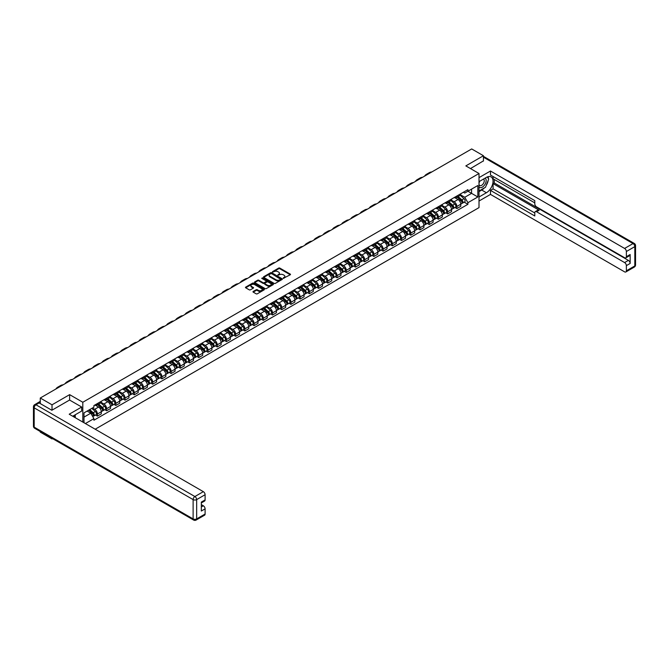 <?xml version="1.0" encoding="UTF-8"?>
<svg xmlns="http://www.w3.org/2000/svg" width="669" height="669" viewBox="0 0 669 669"><rect width="100%" height="100%" fill="white"/><g stroke="black" fill="none" stroke-linecap="round" stroke-linejoin="round"><path stroke-width="1" d="M283.288 278.337L290.262 274.775A0.82 0.477 0 0 0 290.262 274.106L279.826 268.085A0.82 0.477 0 0 0 278.664 268.085L272.509 271.639L272.509 272.107L274.114 271.647A2.626 1.514 0 0 1 277.827 271.647L278.697 272.149A2.626 1.514 0 0 1 279.466 273.22A2.626 1.514 0 0 1 278.697 274.29L277.903 275.218L279.508 274.758A2.626 1.514 0 0 1 283.221 274.758L284.091 275.26A2.626 1.514 0 0 1 284.86 276.33A2.626 1.514 0 0 1 284.091 277.409L283.288 277.869M253.208 291.45A0.82 0.477 0 0 0 253.208 292.119L256.135 293.816A0.82 0.477 0 0 0 257.297 293.816L264.138 289.861A0.82 0.477 0 0 0 264.138 289.192L253.702 283.163A0.82 0.477 0 0 0 252.539 283.163L245.699 287.118A0.82 0.477 0 0 0 245.699 287.787L249.236 289.828A0.82 0.477 0 0 0 250.398 289.828L253.325 288.138A0.82 0.477 0 0 0 253.325 287.469L251.569 286.457A2.191 1.263 0 0 1 250.925 285.563A2.191 1.263 0 0 1 252.28 284.392A2.191 1.263 0 0 1 254.672 284.659L261.546 288.632A2.191 1.263 0 0 1 262.189 289.526A2.191 1.263 0 0 1 260.835 290.697A2.191 1.263 0 0 1 258.443 290.421L257.297 289.761A0.82 0.477 0 0 0 256.135 289.761L253.208 291.45L253.208 292.119M82.805 402.253L69.635 394.643L52.023 404.812L40.274 398.022L471.687 148.944L483.444 155.735L465.841 165.895L479.012 173.505L82.805 402.253L82.805 422.072M274.173 283.397A0.82 0.477 0 0 0 275.335 283.397L282.176 279.45A0.82 0.477 0 0 0 282.176 278.781L271.739 272.751A0.82 0.477 0 0 0 270.577 272.751L263.737 276.707A0.82 0.477 0 0 0 263.737 277.376L274.173 283.397M261.964 278.463L273.144 284.659L266.312 288.607A0.82 0.477 0 0 1 265.158 288.607L254.713 282.577L257.649 280.905L257.649 280.219L254.713 281.908A0.82 0.477 0 0 0 254.713 282.577L254.713 281.908M257.649 280.905A0.82 0.477 0 0 1 258.803 280.905L258.803 280.219A0.82 0.477 0 0 0 257.649 280.219M258.803 280.219L263.034 282.661A0.82 0.477 0 0 0 264.196 282.661L266.137 281.54A0.82 0.477 0 0 0 266.137 280.871L261.73 278.329L262.549 277.861L273.161 283.982A0.82 0.477 0 0 1 273.161 284.651L273.161 283.982M52.023 438.304L52.023 438.923L40.274 432.132L40.274 431.513M95.19 429.214L479.012 207.616L479.012 173.505M52.023 438.923L52.567 438.613M52.023 404.812L52.023 410.164M40.274 398.022L40.274 403.583M483.444 161.087L483.444 155.735M456.86 196.017A3.847 2.216 60 0 1 456.066 197.74L459.963 195.49A3.847 2.216 -120 0 0 460.757 193.767M451.324 200.156L454.142 201.779A3.847 2.216 60 0 1 456.86 206.487L460.757 204.237A3.847 2.216 -120 0 0 458.039 199.529L455.246 197.915M460.757 204.237L460.757 206.32L456.86 208.569L454.987 207.49M456.066 197.74A3.847 2.216 60 0 1 454.167 197.564M456.86 206.487L456.86 208.569M447.645 201.336A3.847 2.216 60 0 1 446.85 203.067L450.747 200.809A3.847 2.216 -120 0 0 451.542 199.086M445.771 212.809L447.645 213.888L451.542 211.638L451.542 209.556A3.847 2.216 -120 0 0 448.824 204.848L446.031 203.242M446.85 203.067A3.847 2.216 60 0 1 444.952 202.891M442.109 205.475L444.927 207.106A3.847 2.216 60 0 1 447.645 211.805L447.645 213.888M438.429 206.662A3.847 2.216 60 0 1 437.626 208.385L441.532 206.136A3.847 2.216 -120 0 0 442.326 204.405M436.556 218.136L438.429 219.215L442.326 216.957L442.326 214.883A3.847 2.216 -120 0 0 439.608 210.175L436.815 208.561M437.626 208.385A3.847 2.216 60 0 1 435.736 208.21M432.893 210.794L435.711 212.424A3.847 2.216 60 0 1 438.429 217.132L438.429 219.215M429.205 211.981A3.847 2.216 60 0 1 428.411 213.704L432.316 211.454A3.847 2.216 -120 0 0 433.111 209.732M427.34 223.454L429.205 224.533L433.111 222.284L433.111 220.201A3.847 2.216 -120 0 0 430.393 215.493L427.6 213.879M428.411 213.704A3.847 2.216 60 0 1 426.521 213.528M423.678 216.12L426.488 217.743A3.847 2.216 60 0 1 429.205 222.451L429.205 224.533M419.99 217.3A3.847 2.216 60 0 1 419.195 219.031L423.092 216.773A3.847 2.216 -120 0 0 423.895 215.05M418.125 228.773L419.99 229.852L423.895 227.602L423.895 225.52A3.847 2.216 -120 0 0 421.177 220.812L418.384 219.206M419.195 219.031A3.847 2.216 60 0 1 417.305 218.855M414.462 221.439L417.272 223.07A3.847 2.216 60 0 1 419.99 227.769L419.99 229.852M410.774 222.626A3.847 2.216 60 0 1 409.98 224.349L413.877 222.1A3.847 2.216 -120 0 0 414.671 220.369M408.91 234.1L410.774 235.179L414.671 232.921L414.671 230.847A3.847 2.216 -120 0 0 411.953 226.139L409.169 224.525M409.98 224.349A3.847 2.216 60 0 1 408.09 224.174M405.238 226.758L408.057 228.388A3.847 2.216 60 0 1 410.774 233.096L410.774 235.179M401.559 227.945A3.847 2.216 60 0 1 400.764 229.668L404.661 227.418A3.847 2.216 -120 0 0 405.456 225.696M399.686 239.418L401.559 240.497L405.456 238.248L405.456 236.165A3.847 2.216 -120 0 0 402.738 231.457L399.945 229.843M400.764 229.668A3.847 2.216 60 0 1 398.875 229.492M396.023 232.084L398.841 233.707A3.847 2.216 60 0 1 401.559 238.415L401.559 240.497M392.343 233.264A3.847 2.216 60 0 1 391.549 234.986L395.446 232.737A3.847 2.216 -120 0 0 396.24 231.014M390.47 244.737L392.343 245.816L396.24 243.566L396.24 241.484A3.847 2.216 -120 0 0 393.523 236.776L390.729 235.17M391.549 234.986A3.847 2.216 60 0 1 389.651 234.819M386.807 237.403L389.626 239.034A3.847 2.216 60 0 1 392.343 243.733L392.343 245.816M383.128 238.582A3.847 2.216 60 0 1 382.325 240.313L386.23 238.064A3.847 2.216 -120 0 0 387.025 236.333M381.255 250.064L383.128 251.143L387.025 248.885L387.025 246.811A3.847 2.216 -120 0 0 384.307 242.103L381.514 240.489M382.325 240.313A3.847 2.216 60 0 1 380.435 240.138M377.592 242.722L380.41 244.352A3.847 2.216 60 0 1 383.128 249.06L383.128 251.143M373.904 243.909A3.847 2.216 60 0 1 373.11 245.632L377.015 243.382A3.847 2.216 -120 0 0 377.809 241.66M372.039 255.382L373.904 256.461L377.809 254.212L377.809 252.129A3.847 2.216 -120 0 0 375.092 247.421L372.298 245.807M373.11 245.632A3.847 2.216 60 0 1 371.22 245.456M368.376 248.048L371.186 249.671A3.847 2.216 60 0 1 373.904 254.379L373.904 256.461M364.689 249.228A3.847 2.216 60 0 1 363.894 250.95L367.791 248.701A3.847 2.216 -120 0 0 368.594 246.978M362.824 260.701L364.689 261.78L368.594 259.53L368.594 257.448A3.847 2.216 -120 0 0 365.876 252.74L363.083 251.134M363.894 250.95A3.847 2.216 60 0 1 362.004 250.783M359.161 253.367L361.971 254.998A3.847 2.216 60 0 1 364.689 259.697L364.689 261.78M355.473 254.546A3.847 2.216 60 0 1 354.679 256.277L358.576 254.028A3.847 2.216 -120 0 0 359.37 252.297M353.608 266.028L355.473 267.107L359.37 264.849L359.37 262.775A3.847 2.216 -120 0 0 356.652 258.067L353.868 256.453M354.679 256.277A3.847 2.216 60 0 1 352.789 256.102M349.937 258.686L352.755 260.316A3.847 2.216 60 0 1 355.473 265.024L355.473 267.107M346.258 259.873A3.847 2.216 60 0 1 345.463 261.596L349.36 259.346A3.847 2.216 -120 0 0 350.155 257.624M344.384 271.346L346.258 272.425L350.155 270.176L350.155 268.093A3.847 2.216 -120 0 0 347.437 263.385L344.652 261.771M345.463 261.596A3.847 2.216 60 0 1 343.573 261.42M340.722 264.012L343.54 265.635A3.847 2.216 60 0 1 346.258 270.343L346.258 272.425M337.042 265.192A3.847 2.216 60 0 1 336.248 266.914L340.145 264.665A3.847 2.216 -120 0 0 340.939 262.942M335.169 276.665L337.042 277.744L340.939 275.494L340.939 273.412A3.847 2.216 -120 0 0 338.221 268.704L335.428 267.098M336.248 266.914A3.847 2.216 60 0 1 334.349 266.747M331.506 269.331L334.324 270.962A3.847 2.216 60 0 1 337.042 275.661L337.042 277.744M327.827 270.51A3.847 2.216 60 0 1 327.024 272.241L330.929 269.992A3.847 2.216 -120 0 0 331.724 268.261M325.954 281.983L327.827 283.071L331.724 280.813L331.724 278.739A3.847 2.216 -120 0 0 329.006 274.031L326.213 272.417M327.024 272.241A3.847 2.216 60 0 1 325.134 272.066M322.291 274.65L325.109 276.28A3.847 2.216 60 0 1 327.827 280.988L327.827 283.071M318.603 275.837A3.847 2.216 60 0 1 317.808 277.56L321.714 275.31A3.847 2.216 -120 0 0 322.508 273.588M316.738 287.31L318.603 288.389L322.508 286.14L322.508 284.057A3.847 2.216 -120 0 0 319.79 279.349L316.997 277.735M317.808 277.56A3.847 2.216 60 0 1 315.919 277.384M313.075 279.977L315.885 281.599A3.847 2.216 60 0 1 318.603 286.307L318.603 288.389M309.387 281.156A3.847 2.216 60 0 1 308.593 282.878L312.49 280.629A3.847 2.216 -120 0 0 313.293 278.906M307.523 292.629L309.387 293.708L313.293 291.458L313.293 289.376A3.847 2.216 -120 0 0 310.575 284.668L307.782 283.062M308.593 282.878A3.847 2.216 60 0 1 306.703 282.711M303.86 285.295L306.67 286.917A3.847 2.216 60 0 1 309.387 291.625L309.387 293.708M300.172 286.474A3.847 2.216 60 0 1 299.377 288.205L303.274 285.956A3.847 2.216 -120 0 0 304.069 284.225M298.307 297.948L300.172 299.035L304.069 296.777L304.069 294.703A3.847 2.216 -120 0 0 301.351 289.995L298.566 288.381M299.377 288.205A3.847 2.216 60 0 1 297.488 288.03M294.636 290.614L297.454 292.244A3.847 2.216 60 0 1 300.172 296.952L300.172 299.035M290.956 291.801A3.847 2.216 60 0 1 290.162 293.524L294.059 291.274A3.847 2.216 -120 0 0 294.853 289.552M289.083 303.274L290.956 304.353L294.853 302.104L294.853 300.021A3.847 2.216 -120 0 0 292.136 295.313L289.351 293.699M290.162 293.524A3.847 2.216 60 0 1 288.272 293.348M285.42 295.941L288.239 297.563A3.847 2.216 60 0 1 290.956 302.271L290.956 304.353M281.741 297.12A3.847 2.216 60 0 1 280.947 298.842L284.843 296.593A3.847 2.216 -120 0 0 285.638 294.87M279.868 308.593L281.741 309.672L285.638 307.422L285.638 305.34A3.847 2.216 -120 0 0 282.92 300.632L280.127 299.026M280.947 298.842A3.847 2.216 60 0 1 279.048 298.675M276.205 301.259L279.023 302.881A3.847 2.216 60 0 1 281.741 307.589L281.741 309.672M272.526 302.438A3.847 2.216 60 0 1 271.723 304.169L275.628 301.92A3.847 2.216 -120 0 0 276.422 300.189M270.652 313.912L272.526 314.999L276.422 312.741L276.422 310.667A3.847 2.216 -120 0 0 273.705 305.959L270.912 304.345M271.723 304.169A3.847 2.216 60 0 1 269.833 303.994M266.99 306.578L269.808 308.208A3.847 2.216 60 0 1 272.526 312.916L272.526 314.999M263.302 307.765A3.847 2.216 60 0 1 262.507 309.488L266.413 307.238A3.847 2.216 -120 0 0 267.207 305.516M261.437 319.238L263.302 320.317L267.207 318.068L267.207 315.985A3.847 2.216 -120 0 0 264.489 311.277L261.696 309.663M262.507 309.488A3.847 2.216 60 0 1 260.617 309.312M257.774 311.905L260.584 313.527A3.847 2.216 60 0 1 263.302 318.235L263.302 320.317M254.086 313.084A3.847 2.216 60 0 1 253.292 314.806L257.189 312.557A3.847 2.216 -120 0 0 257.991 310.834M252.221 324.557L254.086 325.636L257.991 323.386L257.991 321.304A3.847 2.216 -120 0 0 255.274 316.596L252.481 314.99M253.292 314.806A3.847 2.216 60 0 1 251.402 314.639M248.559 317.223L251.368 318.845A3.847 2.216 60 0 1 254.086 323.553L254.086 325.636M244.871 318.402A3.847 2.216 60 0 1 244.076 320.133L247.973 317.884A3.847 2.216 -120 0 0 248.768 316.153M243.006 329.876L244.871 330.963L248.768 328.705L248.768 326.623A3.847 2.216 -120 0 0 246.05 321.923L243.265 320.309M244.076 320.133A3.847 2.216 60 0 1 242.186 319.958M239.335 322.542L242.153 324.172A3.847 2.216 60 0 1 244.871 328.88L244.871 330.963M235.655 323.729A3.847 2.216 60 0 1 234.861 325.452L238.758 323.202A3.847 2.216 -120 0 0 239.552 321.48M233.782 335.202L235.655 336.281L239.552 334.032L239.552 331.949A3.847 2.216 -120 0 0 236.834 327.241L234.05 325.627M234.861 325.452A3.847 2.216 60 0 1 232.971 325.276M230.119 327.869L232.937 329.491A3.847 2.216 60 0 1 235.655 334.199L235.655 336.281M226.44 329.048A3.847 2.216 60 0 1 225.645 330.77L229.542 328.521A3.847 2.216 -120 0 0 230.337 326.798M224.567 340.521L226.44 341.6L230.337 339.35L230.337 337.268A3.847 2.216 -120 0 0 227.619 332.56L224.826 330.954M225.645 330.77A3.847 2.216 60 0 1 223.747 330.603M220.904 333.187L223.722 334.809A3.847 2.216 60 0 1 226.44 339.518L226.44 341.6M217.224 334.366A3.847 2.216 60 0 1 216.422 336.097L220.327 333.848A3.847 2.216 -120 0 0 221.121 332.117M215.351 345.84L217.224 346.927L221.121 344.669L221.121 342.587A3.847 2.216 -120 0 0 218.403 337.887L215.61 336.273M216.422 336.097A3.847 2.216 60 0 1 214.532 335.922M211.688 338.506L214.506 340.136A3.847 2.216 60 0 1 217.224 344.844L217.224 346.927M208 339.693A3.847 2.216 60 0 1 207.206 341.416L211.111 339.166A3.847 2.216 -120 0 0 211.906 337.444M206.136 351.166L208 352.245L211.906 349.996L211.906 347.913A3.847 2.216 -120 0 0 209.188 343.205L206.395 341.591M207.206 341.416A3.847 2.216 60 0 1 205.316 341.24M202.473 343.833L205.283 345.455A3.847 2.216 60 0 1 208 350.163L208 352.245M198.785 345.012A3.847 2.216 60 0 1 197.991 346.734L201.887 344.485A3.847 2.216 -120 0 0 202.69 342.762M196.92 356.485L198.785 357.564L202.69 355.314L202.69 353.232A3.847 2.216 -120 0 0 199.972 348.524L197.179 346.918M197.991 346.734A3.847 2.216 60 0 1 196.101 346.567M193.257 349.151L196.067 350.773A3.847 2.216 60 0 1 198.785 355.482L198.785 357.564M189.57 350.33A3.847 2.216 60 0 1 188.775 352.061L192.672 349.812A3.847 2.216 -120 0 0 193.466 348.081M187.705 361.804L189.57 362.891L193.466 360.633L193.466 358.551A3.847 2.216 -120 0 0 190.749 353.851L187.964 352.237M188.775 352.061A3.847 2.216 60 0 1 186.885 351.886M184.034 354.47L186.852 356.1A3.847 2.216 60 0 1 189.57 360.808L189.57 362.891M180.354 355.657A3.847 2.216 60 0 1 179.56 357.38L183.457 355.13A3.847 2.216 -120 0 0 184.251 353.408M178.481 367.13L180.354 368.209L184.251 365.96L184.251 363.877A3.847 2.216 -120 0 0 181.533 359.169L178.748 357.555M179.56 357.38A3.847 2.216 60 0 1 177.67 357.204M174.818 359.797L177.636 361.419A3.847 2.216 60 0 1 180.354 366.127L180.354 368.209M171.139 360.976A3.847 2.216 60 0 1 170.344 362.698L174.241 360.449A3.847 2.216 -120 0 0 175.035 358.726M169.265 372.449L171.139 373.528L175.035 371.278L175.035 369.196A3.847 2.216 -120 0 0 172.318 364.488L169.525 362.882M170.344 362.698A3.847 2.216 60 0 1 168.446 362.531M165.603 365.115L168.421 366.737A3.847 2.216 60 0 1 171.139 371.446L171.139 373.528M161.923 366.294A3.847 2.216 60 0 1 161.12 368.025L165.026 365.767A3.847 2.216 -120 0 0 165.82 364.045M160.05 377.768L161.923 378.846L165.82 376.597L165.82 374.515A3.847 2.216 -120 0 0 163.102 369.815L160.309 368.201M161.12 368.025A3.847 2.216 60 0 1 159.23 367.85M156.387 370.434L159.205 372.064A3.847 2.216 60 0 1 161.923 376.772L161.923 378.846M152.699 371.621A3.847 2.216 60 0 1 151.905 373.344L155.81 371.094A3.847 2.216 -120 0 0 156.605 369.372M150.834 383.094L152.708 384.173L156.605 381.924L156.605 379.841A3.847 2.216 -120 0 0 153.887 375.133L151.094 373.519M151.905 373.344A3.847 2.216 60 0 1 150.015 373.168M147.172 375.761L149.99 377.383A3.847 2.216 60 0 1 152.708 382.091L152.708 384.173M143.484 376.94A3.847 2.216 60 0 1 142.689 378.662L146.586 376.413A3.847 2.216 -120 0 0 147.389 374.69M141.619 388.413L143.484 389.492L147.389 387.242L147.389 385.16A3.847 2.216 -120 0 0 144.671 380.452L141.878 378.846M142.689 378.662A3.847 2.216 60 0 1 140.799 378.495M137.956 381.079L140.766 382.701A3.847 2.216 60 0 1 143.484 387.41L143.484 389.492M134.268 382.258A3.847 2.216 60 0 1 133.474 383.989L137.371 381.731A3.847 2.216 -120 0 0 138.165 380.009M132.403 393.732L134.268 394.81L138.165 392.561L138.165 390.479A3.847 2.216 -120 0 0 135.447 385.779L132.663 384.165M133.474 383.989A3.847 2.216 60 0 1 131.584 383.814M128.732 386.398L131.55 388.028A3.847 2.216 60 0 1 134.268 392.736L134.268 394.81M125.053 387.585A3.847 2.216 60 0 1 124.258 389.308L128.155 387.058A3.847 2.216 -120 0 0 128.95 385.327M123.18 399.059L125.053 400.137L128.95 397.888L128.95 395.805A3.847 2.216 -120 0 0 126.232 391.097L123.447 389.483M124.258 389.308A3.847 2.216 60 0 1 122.368 389.132M119.517 391.725L122.335 393.347A3.847 2.216 60 0 1 125.053 398.055L125.053 400.137M115.837 392.904A3.847 2.216 60 0 1 115.043 394.626L118.94 392.377A3.847 2.216 -120 0 0 119.734 390.654M113.964 404.377L115.837 405.456L119.734 403.206L119.734 401.124A3.847 2.216 -120 0 0 117.016 396.416L114.223 394.802M115.043 394.626A3.847 2.216 60 0 1 113.145 394.459M110.301 397.043L113.12 398.665A3.847 2.216 60 0 1 115.837 403.374L115.837 405.456M106.622 398.222A3.847 2.216 60 0 1 105.819 399.953L109.724 397.695A3.847 2.216 -120 0 0 110.519 395.973M104.749 409.696L106.622 410.774L110.519 408.525L110.519 406.443A3.847 2.216 -120 0 0 107.801 401.743L105.008 400.129M105.819 399.953A3.847 2.216 60 0 1 103.929 399.778M101.086 402.362L103.904 403.992A3.847 2.216 60 0 1 106.622 408.7L106.622 410.774M97.398 403.549A3.847 2.216 60 0 1 96.604 405.272L100.509 403.022A3.847 2.216 -120 0 0 101.303 401.291M95.533 415.023L97.406 416.101L101.303 413.852L101.303 411.769A3.847 2.216 -120 0 0 98.586 407.061L95.792 405.447M96.604 405.272A3.847 2.216 60 0 1 94.714 405.096M92.439 408.015L94.689 409.311A3.847 2.216 60 0 1 97.406 414.019L97.406 416.101M463.391 192.246L464.779 193.048L477.833 185.514L471.57 189.126L471.57 193.358L464.779 197.28L460.54 194.83M83.993 422.749L83.993 412.89L93.919 407.162L93.919 405.556L467.907 189.636L467.907 191.242L477.833 196.97L467.907 202.699L464.779 197.28M477.833 185.514L477.833 196.97M83.993 417.122L90.783 413.199L93.919 418.627L93.919 420.224L467.907 204.304L467.907 202.699M93.919 418.627L85.381 423.552M69.635 394.643L69.635 400.07M90.783 413.199L87.121 411.084M464.211 202.172L467.907 204.304M283.522 278.413L284.091 278.087A2.626 1.514 0 0 0 284.86 277.016L284.86 276.33M279.466 273.22L279.466 273.905A2.626 1.514 0 0 1 278.697 274.976L278.128 275.302M290.262 274.106L290.262 274.775L279.826 268.762A0.82 0.477 0 0 0 278.664 268.762L272.735 272.191M282.167 279.458L271.739 273.437A0.82 0.477 0 0 0 270.577 273.437L263.745 277.376L263.737 276.707M280.729 279.349L271.564 273.588L269.908 274.073A2.626 1.514 0 0 0 269.139 275.143A2.626 1.514 0 0 0 269.908 276.213L276.172 279.834A2.626 1.514 0 0 0 279.885 279.834L280.729 279.349L280.729 280.027L280.729 279.558M269.139 275.143L269.139 275.829A2.626 1.514 0 0 0 269.908 276.899L269.908 276.213M280.729 280.027L279.885 280.512A2.626 1.514 0 0 1 276.172 280.512L269.908 276.899M258.803 280.905L263.034 283.347A0.82 0.477 0 0 0 264.196 283.347L266.137 282.226A0.82 0.477 0 0 0 266.379 281.892L266.379 281.206M267.433 285.203A2.191 1.263 0 0 0 269.824 285.471A2.191 1.263 0 0 0 271.179 284.3A2.191 1.263 0 0 0 270.535 283.405L268.11 282.009A0.82 0.477 0 0 0 266.956 282.009L265.008 283.129A0.82 0.477 0 0 0 265.008 283.798L267.433 285.203L267.433 285.88A2.191 1.263 0 0 0 269.824 286.156A2.191 1.263 0 0 0 271.179 284.986L271.179 284.3M264.773 283.464L264.773 284.149A0.82 0.477 0 0 0 265.008 284.484L265.008 283.798M267.433 285.88L265.008 284.484M262.189 289.526L262.189 290.212A2.191 1.263 0 0 1 260.835 291.383A2.191 1.263 0 0 1 258.443 291.107L257.297 290.446A0.82 0.477 0 0 0 256.135 290.446L253.217 292.127M250.925 285.563L250.925 286.24A2.191 1.263 0 0 0 251.569 287.135L251.569 286.457M253.317 288.147L251.569 287.135M264.13 289.869L253.702 283.848A0.82 0.477 0 0 0 252.539 283.848L245.707 287.795L245.699 287.118M457.128 197.129L460.882 200.483A2.091 1.204 60 0 1 461.535 203.71L460.757 204.162M457.228 197.213L458.993 198.233M457.504 196.912L461.685 200.641A1.004 0.577 60 0 1 462.003 202.189A1.004 0.577 60 0 1 461.911 202.222M458.131 196.544L461.886 199.897A2.091 1.204 60 0 1 462.538 203.125A2.091 1.204 60 0 1 461.911 203.2M460.222 195.289L464.01 198.668A2.091 1.204 60 0 1 464.671 201.904L462.538 203.125M431.798 171.975A16.123 9.307 -120 0 0 429.214 172.719L426.496 174.291A16.123 9.307 -120 0 0 424.556 176.156M429.08 173.547A16.123 9.307 -120 0 0 426.496 174.291M447.912 202.448L451.667 205.801A2.091 1.204 60 0 1 452.319 209.029L451.542 209.481M448.013 202.54L449.777 203.56M448.289 202.23L452.47 205.96A1.004 0.577 60 0 1 452.779 207.507A1.004 0.577 60 0 1 452.687 207.549M448.916 201.871L452.67 205.224A2.091 1.204 60 0 1 453.323 208.452A2.091 1.204 60 0 1 452.696 208.519M451.006 200.608L454.795 203.995A2.091 1.204 60 0 1 455.455 207.223L453.323 208.452M438.688 207.766L442.452 211.12A2.091 1.204 60 0 1 443.104 214.348L442.326 214.799M438.789 207.858L440.562 208.879M439.073 207.549L443.254 211.279A1.004 0.577 60 0 1 443.564 212.834A1.004 0.577 60 0 1 443.472 212.867M439.7 207.189L443.455 210.543A2.091 1.204 60 0 1 444.107 213.771A2.091 1.204 60 0 1 443.48 213.837M441.791 205.935L445.579 209.313A2.091 1.204 60 0 1 446.231 212.541L444.107 213.771M479.012 181.659L486.405 177.394A9.399 5.427 120 0 1 491.105 176.925A9.399 5.427 120 0 1 492.543 184.46A9.399 5.427 120 0 1 486.405 192.739L479.012 197.004M479.012 201.035L490.477 194.411L490.477 190.389L534.79 215.97L534.79 212.767A2.509 1.447 -120 0 1 535.309 211.613A2.509 1.447 -120 0 1 536.563 211.739L624.595 262.566L628.375 260.383A2.509 1.447 60 0 1 630.148 263.452L630.148 254.513A2.509 1.447 60 0 1 629.629 255.667L625.85 257.849A2.509 1.447 -120 0 0 626.368 256.695L626.368 251.511A2.509 1.447 -120 0 0 624.595 248.442L633.041 243.566L483.444 157.198M494.257 179.476L494.257 182.955L493.078 183.632L493.078 188.884L490.477 190.389M493.078 176.541L493.078 178.79L534.79 202.874M625.85 257.849A2.509 1.447 -120 0 1 624.595 257.724L536.563 206.897A2.509 1.447 -120 0 1 534.79 203.828L534.79 200.625L490.477 175.035L490.477 171.013L624.595 248.442M479.012 177.628L490.477 171.013M490.477 194.411L624.595 271.848A2.509 1.447 -120 0 0 625.85 271.965A2.509 1.447 -120 0 0 626.368 270.82L626.368 265.635A2.509 1.447 -120 0 0 624.595 262.566M483.444 160.878L470.474 168.571M493.078 183.632L539.164 210.242L536.563 211.739M494.257 182.955L628.375 260.383M493.078 188.884L534.79 212.968M535.309 211.613L537.909 210.116A2.509 1.447 60 0 1 539.164 210.242M479.012 191.618L481.73 190.046A9.399 5.427 120 0 0 484.339 187.93M486.204 185.472A9.399 5.427 120 0 0 488.228 180.254M488.378 178.573A9.399 5.427 120 0 0 488.144 176.649M39.145 402.93L35.959 404.778A2.509 1.447 -120 0 0 34.704 404.653L37.89 402.805A2.509 1.447 60 0 1 39.145 402.93L51.848 410.264L69.576 400.037L81.685 407.028L81.685 411.05L73.297 415.892A9.399 5.427 120 0 0 72.729 416.252M81.685 407.028L69.216 414.22L203.334 491.656A2.509 1.447 60 0 1 205.107 494.726L205.107 499.91A2.509 1.447 60 0 1 204.589 501.056L201.327 502.937M75.246 417.03L75.246 414.772M201.327 506.935L203.334 505.781A2.509 1.447 60 0 1 205.107 508.85L205.107 514.035A2.509 1.447 60 0 1 204.589 515.18L196.142 520.056A2.509 1.447 -120 0 0 196.661 518.91L205.107 514.035M205.107 499.91L201.327 502.093L201.327 511.032L205.107 508.85M203.334 505.781L201.327 504.618M479.012 186.877A5.427 3.136 120 0 0 483.336 186.408A5.427 3.136 120 0 0 486.162 180.496A5.427 3.136 120 0 0 485.176 178.096M479.472 181.391A5.427 3.136 120 0 0 479.012 182.369M479.012 184.184A3.721 2.149 120 0 0 479.765 185.53A3.721 2.149 120 0 0 482.633 184.535A3.721 2.149 120 0 0 484.256 180.789A3.721 2.149 120 0 0 483.486 179.091A3.721 2.149 120 0 0 483.47 179.083M479.782 181.215A3.721 2.149 120 0 0 479.012 183.44M487.249 176.967L488.704 179.033L485.51 187.253L479.138 190.933M74.117 415.424L75.48 417.841M422.574 177.293A16.123 9.307 -120 0 0 419.99 178.046L417.272 179.61A16.123 9.307 -120 0 0 415.34 181.475M419.856 178.866A16.123 9.307 -120 0 0 417.272 179.61M413.358 182.62A16.123 9.307 -120 0 0 410.774 183.365L408.057 184.937A16.123 9.307 -120 0 0 406.125 186.793M410.641 184.184A16.123 9.307 -120 0 0 408.057 184.937M429.473 213.093L433.228 216.447A2.091 1.204 60 0 1 433.888 219.675L433.111 220.126M429.573 213.177L431.346 214.197M429.858 212.876L434.03 216.605A1.004 0.577 60 0 1 434.348 218.153A1.004 0.577 60 0 1 434.256 218.186M430.476 212.508L434.24 215.861A2.091 1.204 60 0 1 434.892 219.089A2.091 1.204 60 0 1 434.265 219.164M432.575 211.253L436.364 214.632A2.091 1.204 60 0 1 437.016 217.868L434.892 219.089M420.257 218.412L424.012 221.765A2.091 1.204 60 0 1 424.673 224.993L423.887 225.445M420.358 218.504L422.122 219.524M420.634 218.194L424.815 221.924A1.004 0.577 60 0 1 425.133 223.471A1.004 0.577 60 0 1 425.041 223.513M421.261 217.835L425.016 221.188A2.091 1.204 60 0 1 425.676 224.416A2.091 1.204 60 0 1 425.041 224.483M423.36 216.572L427.148 219.959A2.091 1.204 60 0 1 427.8 223.187L425.676 224.416M411.042 223.73L414.797 227.084A2.091 1.204 60 0 1 415.457 230.312L414.671 230.763M411.142 223.822L412.907 224.843M411.418 223.513L415.6 227.243A1.004 0.577 60 0 1 415.917 228.798A1.004 0.577 60 0 1 415.825 228.831M412.045 223.153L415.8 226.507A2.091 1.204 60 0 1 416.461 229.735A2.091 1.204 60 0 1 415.825 229.802M414.144 221.899L417.933 225.277A2.091 1.204 60 0 1 418.585 228.505L416.461 229.735M404.143 187.939A16.123 9.307 -120 0 0 401.559 188.683L398.841 190.255A16.123 9.307 -120 0 0 396.909 192.12M401.425 189.511A16.123 9.307 -120 0 0 398.841 190.255M394.927 193.257A16.123 9.307 -120 0 0 392.343 194.01L389.626 195.574A16.123 9.307 -120 0 0 387.686 197.439M392.21 194.83A16.123 9.307 -120 0 0 389.626 195.574M385.712 198.584A16.123 9.307 -120 0 0 383.128 199.329L380.41 200.901A16.123 9.307 -120 0 0 378.47 202.757M382.994 200.148A16.123 9.307 -120 0 0 380.41 200.901M401.826 229.057L405.581 232.411A2.091 1.204 60 0 1 406.234 235.639L405.456 236.09M401.927 229.141L403.691 230.161M402.203 228.84L406.384 232.569A1.004 0.577 60 0 1 406.702 234.117A1.004 0.577 60 0 1 406.61 234.15M402.83 228.472L406.585 231.825A2.091 1.204 60 0 1 407.237 235.053A2.091 1.204 60 0 1 406.61 235.12M404.921 227.217L408.709 230.596A2.091 1.204 60 0 1 409.369 233.832L407.237 235.053M376.496 203.903A16.123 9.307 -120 0 0 373.912 204.647L371.195 206.219A16.123 9.307 -120 0 0 369.255 208.084M373.779 205.475A16.123 9.307 -120 0 0 371.195 206.219M392.611 234.376L396.366 237.729A2.091 1.204 60 0 1 397.018 240.957L396.24 241.409M392.711 234.468L394.476 235.488M392.987 234.158L397.169 237.888A1.004 0.577 60 0 1 397.478 239.435A1.004 0.577 60 0 1 397.386 239.477M393.615 233.799L397.369 237.152A2.091 1.204 60 0 1 398.022 240.38A2.091 1.204 60 0 1 397.394 240.447M395.705 232.536L399.493 235.923A2.091 1.204 60 0 1 400.154 239.151L398.022 240.38M367.273 209.221A16.123 9.307 -120 0 0 364.697 209.974L361.979 211.538A16.123 9.307 -120 0 0 360.039 213.403M364.555 210.794A16.123 9.307 -120 0 0 361.979 211.538M383.387 239.694L387.15 243.048A2.091 1.204 60 0 1 387.803 246.276L387.025 246.727M383.488 239.786L385.26 240.807M383.772 239.477L387.953 243.207A1.004 0.577 60 0 1 388.263 244.762A1.004 0.577 60 0 1 388.171 244.795M384.399 239.117L388.154 242.471A2.091 1.204 60 0 1 388.806 245.699A2.091 1.204 60 0 1 388.179 245.766M386.49 237.863L390.278 241.241A2.091 1.204 60 0 1 390.93 244.469L388.806 245.699M358.057 214.548A16.123 9.307 -120 0 0 355.473 215.293L352.755 216.856A16.123 9.307 -120 0 0 350.824 218.721M355.339 216.112A16.123 9.307 -120 0 0 352.755 216.856M374.172 245.021L377.926 248.375A2.091 1.204 60 0 1 378.587 251.603L377.809 252.054M374.272 245.105L376.045 246.125M374.556 244.804L378.729 248.534A1.004 0.577 60 0 1 379.047 250.081A1.004 0.577 60 0 1 378.955 250.114M375.175 244.436L378.938 247.789A2.091 1.204 60 0 1 379.591 251.017A2.091 1.204 60 0 1 378.963 251.084M377.274 243.182L381.062 246.56A2.091 1.204 60 0 1 381.715 249.796L379.591 251.017M348.842 219.867A16.123 9.307 -120 0 0 346.258 220.611L343.54 222.183A16.123 9.307 -120 0 0 341.608 224.048M346.124 221.439A16.123 9.307 -120 0 0 343.54 222.183M364.956 250.34L368.711 253.693A2.091 1.204 60 0 1 369.372 256.921L368.586 257.373M365.057 250.432L366.821 251.452M365.333 250.122L369.514 253.852A1.004 0.577 60 0 1 369.832 255.399A1.004 0.577 60 0 1 369.74 255.441M365.96 249.763L369.714 253.116A2.091 1.204 60 0 1 370.375 256.344A2.091 1.204 60 0 1 369.74 256.411M368.059 248.5L371.847 251.887A2.091 1.204 60 0 1 372.499 255.115L370.375 256.344M339.626 225.185A16.123 9.307 -120 0 0 337.042 225.938L334.324 227.502A16.123 9.307 -120 0 0 332.384 229.367M336.908 226.758A16.123 9.307 -120 0 0 334.324 227.502M355.741 255.658L359.496 259.012A2.091 1.204 60 0 1 360.156 262.24L359.37 262.691M355.841 255.75L357.606 256.771M356.117 255.441L360.298 259.171A1.004 0.577 60 0 1 360.616 260.726A1.004 0.577 60 0 1 360.524 260.759M356.744 255.081L360.499 258.435A2.091 1.204 60 0 1 361.16 261.663A2.091 1.204 60 0 1 360.524 261.73M358.843 253.827L362.631 257.205A2.091 1.204 60 0 1 363.284 260.433L361.16 261.663M330.411 230.512A16.123 9.307 -120 0 0 327.827 231.257L325.109 232.82A16.123 9.307 -120 0 0 323.169 234.685M327.693 232.076A16.123 9.307 -120 0 0 325.109 232.82M346.525 260.985L350.28 264.339A2.091 1.204 60 0 1 350.932 267.567L350.155 268.018M346.626 261.069L348.39 262.089M346.902 260.768L351.083 264.498A1.004 0.577 60 0 1 351.401 266.045A1.004 0.577 60 0 1 351.309 266.078M347.529 260.4L351.284 263.753A2.091 1.204 60 0 1 351.936 266.981A2.091 1.204 60 0 1 351.309 267.048M349.619 259.146L353.408 262.524A2.091 1.204 60 0 1 354.068 265.76L351.936 266.981M321.195 235.831A16.123 9.307 -120 0 0 318.611 236.575L315.893 238.147A16.123 9.307 -120 0 0 313.953 240.012M318.477 237.403A16.123 9.307 -120 0 0 315.893 238.147M337.31 266.304L341.065 269.657A2.091 1.204 60 0 1 341.717 272.885L340.939 273.337M337.41 266.396L339.175 267.416M337.686 266.086L341.867 269.816A1.004 0.577 60 0 1 342.177 271.363A1.004 0.577 60 0 1 342.085 271.405M338.313 265.727L342.068 269.08A2.091 1.204 60 0 1 342.72 272.308A2.091 1.204 60 0 1 342.093 272.375M340.404 264.464L344.192 267.851A2.091 1.204 60 0 1 344.853 271.079L342.72 272.308M311.971 241.149A16.123 9.307 -120 0 0 309.396 241.902L306.678 243.466A16.123 9.307 -120 0 0 304.738 245.331M309.254 242.722A16.123 9.307 -120 0 0 306.678 243.466M328.094 271.622L331.849 274.976A2.091 1.204 60 0 1 332.501 278.204L331.724 278.655M328.186 271.714L329.959 272.735M328.471 271.405L332.652 275.135A1.004 0.577 60 0 1 332.961 276.69A1.004 0.577 60 0 1 332.869 276.723M329.098 271.045L332.853 274.399A2.091 1.204 60 0 1 333.505 277.627A2.091 1.204 60 0 1 332.878 277.694M331.188 269.791L334.977 273.169A2.091 1.204 60 0 1 335.629 276.397L333.505 277.627M302.756 246.476A16.123 9.307 -120 0 0 300.172 247.221L297.454 248.784A16.123 9.307 -120 0 0 295.522 250.649M300.038 248.04A16.123 9.307 -120 0 0 297.454 248.784M318.87 276.949L322.625 280.303A2.091 1.204 60 0 1 323.286 283.531L322.508 283.982M318.971 277.033L320.744 278.053M319.255 276.732L323.428 280.462A1.004 0.577 60 0 1 323.746 282.009A1.004 0.577 60 0 1 323.654 282.042M319.874 276.364L323.637 279.717A2.091 1.204 60 0 1 324.289 282.945A2.091 1.204 60 0 1 323.662 283.012M321.973 275.11L325.761 278.488A2.091 1.204 60 0 1 326.413 281.724L324.289 282.945M293.54 251.795A16.123 9.307 -120 0 0 290.956 252.539L288.239 254.111A16.123 9.307 -120 0 0 286.307 255.976M290.823 253.367A16.123 9.307 -120 0 0 288.239 254.111M309.655 282.268L313.41 285.621A2.091 1.204 60 0 1 314.07 288.849L313.293 289.301M309.755 282.36L311.52 283.38M310.031 282.05L314.213 285.78A1.004 0.577 60 0 1 314.53 287.327A1.004 0.577 60 0 1 314.438 287.369M310.659 281.691L314.413 285.044A2.091 1.204 60 0 1 315.074 288.272A2.091 1.204 60 0 1 314.438 288.339M312.757 280.428L316.546 283.815A2.091 1.204 60 0 1 317.198 287.043L315.074 288.272M284.325 257.113A16.123 9.307 -120 0 0 281.741 257.858L279.023 259.43A16.123 9.307 -120 0 0 277.083 261.295M281.607 258.686A16.123 9.307 -120 0 0 279.023 259.43M300.44 287.586L304.194 290.94A2.091 1.204 60 0 1 304.855 294.168L304.069 294.619M300.54 287.678L302.304 288.699M300.816 287.369L304.997 291.099A1.004 0.577 60 0 1 305.315 292.654A1.004 0.577 60 0 1 305.223 292.688M301.443 287.009L305.198 290.363A2.091 1.204 60 0 1 305.858 293.591A2.091 1.204 60 0 1 305.223 293.658M303.542 285.755L307.33 289.133A2.091 1.204 60 0 1 307.983 292.361L305.858 293.591M275.11 262.44A16.123 9.307 -120 0 0 272.526 263.185L269.808 264.748A16.123 9.307 -120 0 0 267.868 266.613M272.392 264.004A16.123 9.307 -120 0 0 269.808 264.748M291.224 292.913L294.979 296.267A2.091 1.204 60 0 1 295.631 299.495L294.853 299.946M291.324 292.997L293.089 294.017M291.6 292.696L295.782 296.426A1.004 0.577 60 0 1 296.099 297.973A1.004 0.577 60 0 1 296.007 298.006M292.228 292.328L295.982 295.681A2.091 1.204 60 0 1 296.635 298.909A2.091 1.204 60 0 1 296.007 298.976M294.318 291.074L298.106 294.452A2.091 1.204 60 0 1 298.767 297.688L296.635 298.909M265.894 267.759A16.123 9.307 -120 0 0 263.31 268.503L260.592 270.075A16.123 9.307 -120 0 0 258.652 271.94M263.176 269.331A16.123 9.307 -120 0 0 260.592 270.075M282.009 298.232L285.763 301.585A2.091 1.204 60 0 1 286.416 304.813L285.638 305.265M282.109 298.324L283.873 299.344M282.385 298.014L286.566 301.744A1.004 0.577 60 0 1 286.876 303.291A1.004 0.577 60 0 1 286.784 303.333M283.012 297.655L286.767 301A2.091 1.204 60 0 1 287.419 304.236A2.091 1.204 60 0 1 286.792 304.303M285.103 296.392L288.891 299.779A2.091 1.204 60 0 1 289.552 303.007L287.419 304.236M256.67 273.077A16.123 9.307 -120 0 0 254.095 273.822L251.377 275.394A16.123 9.307 -120 0 0 249.437 277.259M253.952 274.65A16.123 9.307 -120 0 0 251.377 275.394M272.793 303.55L276.548 306.904A2.091 1.204 60 0 1 277.2 310.132L276.422 310.583M272.885 303.642L274.658 304.663M273.169 303.333L277.351 307.063A1.004 0.577 60 0 1 277.66 308.618A1.004 0.577 60 0 1 277.568 308.652M273.797 302.973L277.551 306.327A2.091 1.204 60 0 1 278.204 309.555A2.091 1.204 60 0 1 277.576 309.622M275.887 301.719L279.675 305.097A2.091 1.204 60 0 1 280.336 308.325L278.204 309.555M247.455 278.404A16.123 9.307 -120 0 0 244.871 279.149L242.153 280.712A16.123 9.307 -120 0 0 240.221 282.577M244.737 279.968A16.123 9.307 -120 0 0 242.153 280.712M263.569 308.877L267.324 312.222A2.091 1.204 60 0 1 267.985 315.459L267.207 315.91M263.67 308.961L265.442 309.981M263.954 308.66L268.127 312.39A1.004 0.577 60 0 1 268.445 313.937A1.004 0.577 60 0 1 268.353 313.97M264.573 308.292L268.336 311.645A2.091 1.204 60 0 1 268.988 314.873A2.091 1.204 60 0 1 268.361 314.94M266.672 307.038L270.46 310.416A2.091 1.204 60 0 1 271.112 313.652L268.988 314.873M238.239 283.723A16.123 9.307 -120 0 0 235.655 284.467L232.937 286.039A16.123 9.307 -120 0 0 231.006 287.904M235.521 285.295A16.123 9.307 -120 0 0 232.937 286.039M254.354 314.196L258.109 317.549A2.091 1.204 60 0 1 258.769 320.777L257.991 321.229M254.454 314.288L256.219 315.308M254.73 313.978L258.911 317.708A1.004 0.577 60 0 1 259.229 319.255A1.004 0.577 60 0 1 259.137 319.297M255.357 313.619L259.112 316.964A2.091 1.204 60 0 1 259.773 320.2A2.091 1.204 60 0 1 259.137 320.267M257.456 312.356L261.245 315.743A2.091 1.204 60 0 1 261.897 318.971L259.773 320.2M229.024 289.041A16.123 9.307 -120 0 0 226.44 289.786L223.722 291.358A16.123 9.307 -120 0 0 221.782 293.223M226.306 290.614A16.123 9.307 -120 0 0 223.722 291.358M245.138 319.514L248.893 322.868A2.091 1.204 60 0 1 249.554 326.096L248.768 326.547M245.239 319.606L247.003 320.627M245.515 319.297L249.696 323.027A1.004 0.577 60 0 1 250.014 324.582A1.004 0.577 60 0 1 249.922 324.616M246.142 318.937L249.897 322.291A2.091 1.204 60 0 1 250.557 325.519A2.091 1.204 60 0 1 249.922 325.586M248.241 317.683L252.029 321.061A2.091 1.204 60 0 1 252.681 324.289L250.557 325.519M219.808 294.368A16.123 9.307 -120 0 0 217.224 295.113L214.506 296.676A16.123 9.307 -120 0 0 212.566 298.541M217.091 295.932A16.123 9.307 -120 0 0 214.506 296.676M235.923 324.841L239.678 328.186A2.091 1.204 60 0 1 240.33 331.423L239.552 331.874M236.023 324.925L237.788 325.945M236.299 324.624L240.48 328.345A1.004 0.577 60 0 1 240.798 329.901A1.004 0.577 60 0 1 240.706 329.934M236.926 324.256L240.681 327.609A2.091 1.204 60 0 1 241.333 330.837A2.091 1.204 60 0 1 240.706 330.904M239.017 323.002L242.805 326.38A2.091 1.204 60 0 1 243.466 329.616L241.333 330.837M210.593 299.687A16.123 9.307 -120 0 0 208.009 300.431L205.291 302.003A16.123 9.307 -120 0 0 203.351 303.868M207.875 301.259A16.123 9.307 -120 0 0 205.291 302.003M226.707 330.16L230.462 333.513A2.091 1.204 60 0 1 231.114 336.741L230.337 337.193M226.808 330.252L228.572 331.272M227.084 329.942L231.265 333.672A1.004 0.577 60 0 1 231.574 335.219A1.004 0.577 60 0 1 231.482 335.261M227.711 329.583L231.466 332.928A2.091 1.204 60 0 1 232.118 336.164A2.091 1.204 60 0 1 231.491 336.231M229.802 328.32L233.59 331.707A2.091 1.204 60 0 1 234.25 334.935L232.118 336.164M201.369 305.005A16.123 9.307 -120 0 0 198.793 305.75L196.076 307.322A16.123 9.307 -120 0 0 194.135 309.187M198.651 306.578A16.123 9.307 -120 0 0 196.076 307.322M217.492 335.478L221.247 338.832A2.091 1.204 60 0 1 221.899 342.06L221.121 342.511M217.584 335.57L219.357 336.591M217.868 335.261L222.049 338.991A1.004 0.577 60 0 1 222.359 340.546A1.004 0.577 60 0 1 222.267 340.58M218.495 334.901L222.25 338.255A2.091 1.204 60 0 1 222.902 341.483A2.091 1.204 60 0 1 222.275 341.55M220.586 333.647L224.374 337.025A2.091 1.204 60 0 1 225.035 340.253L222.902 341.483M192.154 310.332A16.123 9.307 -120 0 0 189.57 311.077L186.852 312.64A16.123 9.307 -120 0 0 184.92 314.505M189.436 311.896A16.123 9.307 -120 0 0 186.852 312.64M208.268 340.805L212.023 344.15A2.091 1.204 60 0 1 212.683 347.387L211.906 347.838M208.368 340.889L210.141 341.909M208.653 340.588L212.826 344.309A1.004 0.577 60 0 1 213.143 345.865A1.004 0.577 60 0 1 213.051 345.898M209.272 340.22L213.035 343.573A2.091 1.204 60 0 1 213.687 346.801A2.091 1.204 60 0 1 213.06 346.868M211.371 338.966L215.159 342.344A2.091 1.204 60 0 1 215.811 345.58L213.687 346.801M182.938 315.651A16.123 9.307 -120 0 0 180.354 316.395L177.636 317.967A16.123 9.307 -120 0 0 175.704 319.832M180.22 317.223A16.123 9.307 -120 0 0 177.636 317.967M199.053 346.124L202.807 349.477A2.091 1.204 60 0 1 203.468 352.705L202.69 353.157M199.153 346.216L200.917 347.236M199.437 345.906L203.61 349.636A1.004 0.577 60 0 1 203.928 351.183A1.004 0.577 60 0 1 203.836 351.225M200.056 345.547L203.811 348.892A2.091 1.204 60 0 1 204.471 352.128A2.091 1.204 60 0 1 203.836 352.195M202.155 344.284L205.943 347.671A2.091 1.204 60 0 1 206.596 350.899L204.471 352.128M173.723 320.969A16.123 9.307 -120 0 0 171.139 321.714L168.421 323.286A16.123 9.307 -120 0 0 166.481 325.151M171.005 322.542A16.123 9.307 -120 0 0 168.421 323.286M189.837 351.442L193.592 354.796A2.091 1.204 60 0 1 194.253 358.024L193.466 358.475M189.937 351.534L191.702 352.555M190.213 351.225L194.395 354.955A1.004 0.577 60 0 1 194.712 356.51A1.004 0.577 60 0 1 194.62 356.544M190.841 350.865L194.595 354.219A2.091 1.204 60 0 1 195.256 357.447A2.091 1.204 60 0 1 194.62 357.514M192.94 349.611L196.728 352.989A2.091 1.204 60 0 1 197.38 356.217L195.256 357.447M164.507 326.296A16.123 9.307 -120 0 0 161.923 327.041L159.205 328.604A16.123 9.307 -120 0 0 157.265 330.469M161.789 327.86A16.123 9.307 -120 0 0 159.205 328.604M180.622 356.769L184.376 360.114A2.091 1.204 60 0 1 185.029 363.351L184.251 363.802M180.722 356.853L182.486 357.873M180.998 356.552L185.179 360.273A1.004 0.577 60 0 1 185.497 361.829A1.004 0.577 60 0 1 185.405 361.862M181.625 356.184L185.38 359.537A2.091 1.204 60 0 1 186.041 362.765A2.091 1.204 60 0 1 185.405 362.832M183.716 354.93L187.504 358.308A2.091 1.204 60 0 1 188.165 361.544L186.041 362.765M155.292 331.615A16.123 9.307 -120 0 0 152.708 332.359L149.99 333.931A16.123 9.307 -120 0 0 148.05 335.796M152.574 333.187A16.123 9.307 -120 0 0 149.99 333.931M171.406 362.088L175.161 365.441A2.091 1.204 60 0 1 175.813 368.669L175.035 369.121M171.507 362.18L173.271 363.2M171.782 361.87L175.964 365.6A1.004 0.577 60 0 1 176.273 367.147A1.004 0.577 60 0 1 176.181 367.189M172.41 361.511L176.164 364.856A2.091 1.204 60 0 1 176.817 368.092A2.091 1.204 60 0 1 176.19 368.159M174.5 360.248L178.288 363.635A2.091 1.204 60 0 1 178.949 366.863L176.817 368.092M146.068 336.933A16.123 9.307 -120 0 0 143.492 337.678L140.774 339.25A16.123 9.307 -120 0 0 138.834 341.115M143.35 338.506A16.123 9.307 -120 0 0 140.774 339.25M162.191 367.406L165.945 370.76A2.091 1.204 60 0 1 166.598 373.988L165.82 374.439M162.283 367.498L164.056 368.519M162.567 367.189L166.748 370.919A1.004 0.577 60 0 1 167.058 372.474A1.004 0.577 60 0 1 166.966 372.508M163.194 366.829L166.949 370.183A2.091 1.204 60 0 1 167.601 373.411A2.091 1.204 60 0 1 166.974 373.478M165.285 365.575L169.073 368.954A2.091 1.204 60 0 1 169.734 372.181L167.601 373.411M136.852 342.26A16.123 9.307 -120 0 0 134.268 343.005L131.55 344.568A16.123 9.307 -120 0 0 129.619 346.433M134.135 343.824A16.123 9.307 -120 0 0 131.55 344.568M152.967 372.733L156.722 376.078A2.091 1.204 60 0 1 157.382 379.315L156.605 379.766M153.067 372.817L154.84 373.837M153.352 372.516L157.524 376.237A1.004 0.577 60 0 1 157.842 377.793A1.004 0.577 60 0 1 157.75 377.826M153.97 372.148L157.733 375.501A2.091 1.204 60 0 1 158.386 378.729A2.091 1.204 60 0 1 157.759 378.796M156.069 370.894L159.858 374.272A2.091 1.204 60 0 1 160.51 377.508L158.386 378.729M127.637 347.579A16.123 9.307 -120 0 0 125.053 348.323L122.335 349.895A16.123 9.307 -120 0 0 120.403 351.76M124.919 349.151A16.123 9.307 -120 0 0 122.335 349.895M143.751 378.052L147.506 381.405A2.091 1.204 60 0 1 148.167 384.633L147.389 385.085M143.852 378.144L145.625 379.164M144.136 377.834L148.309 381.564A1.004 0.577 60 0 1 148.627 383.111A1.004 0.577 60 0 1 148.535 383.153M144.755 377.475L148.51 380.82A2.091 1.204 60 0 1 149.17 384.056A2.091 1.204 60 0 1 148.535 384.123M146.854 376.212L150.642 379.599A2.091 1.204 60 0 1 151.294 382.827L149.17 384.056M118.421 352.898A16.123 9.307 -120 0 0 115.837 353.642L113.12 355.214A16.123 9.307 -120 0 0 111.179 357.079M115.704 354.47A16.123 9.307 -120 0 0 113.12 355.214M134.536 383.37L138.291 386.724A2.091 1.204 60 0 1 138.951 389.952L138.165 390.403M134.636 383.462L136.401 384.483M134.912 383.153L139.093 386.883A1.004 0.577 60 0 1 139.411 388.438A1.004 0.577 60 0 1 139.319 388.472M135.539 382.793L139.294 386.147A2.091 1.204 60 0 1 139.955 389.375A2.091 1.204 60 0 1 139.319 389.442M137.638 381.539L141.427 384.918A2.091 1.204 60 0 1 142.079 388.145L139.955 389.375M109.206 358.224A16.123 9.307 -120 0 0 106.622 358.969L103.904 360.532A16.123 9.307 -120 0 0 101.964 362.397M106.488 359.788A16.123 9.307 -120 0 0 103.904 360.532M125.32 388.697L129.075 392.042A2.091 1.204 60 0 1 129.727 395.279L128.95 395.722M125.421 388.781L127.185 389.801M125.697 388.48L129.878 392.201A1.004 0.577 60 0 1 130.196 393.757A1.004 0.577 60 0 1 130.104 393.79M126.324 388.112L130.079 391.465A2.091 1.204 60 0 1 130.739 394.693A2.091 1.204 60 0 1 130.104 394.76M128.415 386.858L132.203 390.236A2.091 1.204 60 0 1 132.863 393.464L130.739 394.693M99.99 363.543A16.123 9.307 -120 0 0 97.406 364.287L94.689 365.859A16.123 9.307 -120 0 0 92.748 367.724M97.273 365.115A16.123 9.307 -120 0 0 94.689 365.859M116.105 394.016L119.86 397.369A2.091 1.204 60 0 1 120.512 400.597L119.734 401.049M116.205 394.108L117.97 395.128M116.481 393.798L120.663 397.528A1.004 0.577 60 0 1 120.972 399.075A1.004 0.577 60 0 1 120.88 399.117M117.108 393.439L120.863 396.784A2.091 1.204 60 0 1 121.515 400.02A2.091 1.204 60 0 1 120.888 400.087M119.199 392.176L122.987 395.563A2.091 1.204 60 0 1 123.648 398.791L121.515 400.02M90.767 368.862A16.123 9.307 -120 0 0 88.191 369.606L85.473 371.178A16.123 9.307 -120 0 0 83.533 373.043M88.049 370.434A16.123 9.307 -120 0 0 85.473 371.178M106.889 399.334L110.644 402.688A2.091 1.204 60 0 1 111.297 405.916L110.519 406.367M106.981 399.426L108.754 400.447M107.266 399.117L111.447 402.847A1.004 0.577 60 0 1 111.756 404.402A1.004 0.577 60 0 1 111.664 404.436M107.893 398.757L111.648 402.111A2.091 1.204 60 0 1 112.3 405.339A2.091 1.204 60 0 1 111.673 405.406M109.984 397.503L113.772 400.882A2.091 1.204 60 0 1 114.432 404.109L112.3 405.339M81.551 374.188A16.123 9.307 -120 0 0 78.967 374.933L76.249 376.496A16.123 9.307 -120 0 0 74.318 378.361M78.833 375.752A16.123 9.307 -120 0 0 76.249 376.496M97.666 404.661L101.429 408.006A2.091 1.204 60 0 1 102.081 411.243L101.303 411.686M97.766 404.745L99.539 405.765M98.05 404.444L102.223 408.165A1.004 0.577 60 0 1 102.541 409.721A1.004 0.577 60 0 1 102.449 409.754M98.669 404.076L102.432 407.429A2.091 1.204 60 0 1 103.085 410.657A2.091 1.204 60 0 1 102.457 410.724M100.768 402.822L104.556 406.2A2.091 1.204 60 0 1 105.209 409.428L103.085 410.657M72.336 379.507A16.123 9.307 -120 0 0 69.752 380.251L67.034 381.823A16.123 9.307 -120 0 0 65.102 383.688M69.618 381.079A16.123 9.307 -120 0 0 67.034 381.823M88.684 410.181L92.205 413.333A2.091 1.204 60 0 1 92.866 416.561L92.757 416.62M88.718 410.164L90.323 411.092M89.061 409.963L93.008 413.492A1.004 0.577 60 0 1 93.326 415.039A1.004 0.577 60 0 1 93.234 415.081M89.688 409.604L93.208 412.748A2.091 1.204 60 0 1 93.869 415.984A2.091 1.204 60 0 1 93.234 416.051M91.812 408.374L95.341 411.527A2.091 1.204 60 0 1 95.993 414.755L93.869 415.984M63.12 384.826A16.123 9.307 -120 0 0 60.536 385.57L57.818 387.142A16.123 9.307 -120 0 0 55.878 389.007M60.402 386.398A16.123 9.307 -120 0 0 57.818 387.142M106.622 408.7L110.519 406.443M115.837 403.374L119.734 401.124M125.053 398.055L128.95 395.805M134.268 392.736L138.165 390.479M143.484 387.41L147.389 385.16M152.708 382.091L156.605 379.841M161.923 376.772L165.82 374.515M171.139 371.446L175.035 369.196M180.354 366.127L184.251 363.877M189.57 360.808L193.466 358.551M198.785 355.482L202.69 353.232M208 350.163L211.906 347.913M217.224 344.844L221.121 342.587M226.44 339.518L230.337 337.268M235.655 334.199L239.552 331.949M244.871 328.88L248.768 326.623M254.086 323.553L257.991 321.304M263.302 318.235L267.207 315.985M272.526 312.916L276.422 310.667M281.741 307.589L285.638 305.34M290.956 302.271L294.853 300.021M300.172 296.952L304.069 294.703M309.387 291.625L313.293 289.376M318.603 286.307L322.508 284.057M327.827 280.988L331.724 278.739M337.042 275.661L340.939 273.412M346.258 270.343L350.155 268.093M355.473 265.024L359.37 262.775M364.689 259.697L368.594 257.448M373.904 254.379L377.809 252.129M383.128 249.06L387.025 246.811M392.343 243.733L396.24 241.484M401.559 238.415L405.456 236.165M410.774 233.096L414.671 230.847M419.99 227.769L423.895 225.52M429.205 222.451L433.111 220.201M438.429 217.132L442.326 214.883M447.645 211.805L451.542 209.556M97.406 414.019L101.303 411.769M94.689 409.311L98.586 407.061M103.904 403.992L107.801 401.743M113.12 398.665L117.016 396.416M122.335 393.347L126.232 391.097M131.55 388.028L135.447 385.779M140.766 382.701L144.671 380.452M149.99 377.383L153.887 375.133M159.205 372.064L163.102 369.815M168.421 366.737L172.318 364.488M177.636 361.419L181.533 359.169M186.852 356.1L190.749 353.851M196.067 350.773L199.972 348.524M205.283 345.455L209.188 343.205M214.506 340.136L218.403 337.887M223.722 334.809L227.619 332.56M232.937 329.491L236.834 327.241M242.153 324.172L246.05 321.923M251.368 318.845L255.274 316.596M260.584 313.527L264.489 311.277M269.808 308.208L273.705 305.959M279.023 302.881L282.92 300.632M288.239 297.563L292.136 295.313M297.454 292.244L301.351 289.995M306.67 286.917L310.575 284.668M315.885 281.599L319.79 279.349M325.109 276.28L329.006 274.031M334.324 270.962L338.221 268.704M343.54 265.635L347.437 263.385M352.755 260.316L356.652 258.067M361.971 254.998L365.876 252.74M371.186 249.671L375.092 247.421M380.41 244.352L384.307 242.103M389.626 239.034L393.523 236.776M398.841 233.707L402.738 231.457M408.057 228.388L411.953 226.139M417.272 223.07L421.177 220.812M426.488 217.743L430.393 215.493M435.711 212.424L439.608 210.175M444.927 207.106L448.824 204.848M454.142 201.779L458.039 199.529M40.274 401.944L38.819 402.78M284.091 278.087L284.091 277.409M277.903 275.218L277.903 274.75M278.697 274.976L278.697 274.29M272.509 272.107L272.509 271.639M278.664 268.762L278.664 268.085M279.826 268.762L279.826 268.085M270.577 273.437L270.577 272.751M271.739 273.437L271.739 272.751M282.176 279.45L282.176 278.781M276.172 280.512L276.172 279.834M279.885 280.512L279.885 279.834M263.034 283.347L263.034 282.661M264.196 283.347L264.196 282.661M266.137 282.226L266.137 281.54M262.549 278.538L262.549 277.861M256.135 290.446L256.135 289.761M257.297 290.446L257.297 289.761M258.443 291.107L258.443 290.421M253.325 288.138L253.325 287.469M252.539 283.848L252.539 283.163M253.702 283.848L253.702 283.163M264.138 289.861L264.138 289.192M460.882 200.483L459.712 201.152M464.01 198.668L461.886 199.897M451.667 205.801L450.496 206.478M454.795 203.995L452.67 205.224M442.452 211.12L441.281 211.797M445.579 209.313L443.455 210.543M626.368 256.695L630.148 254.513M630.148 263.452L626.368 265.635M626.368 270.82L634.814 265.944L634.814 246.635L626.368 251.511M481.73 190.046L486.405 192.739M634.814 265.944A2.509 1.447 60 0 1 634.296 267.09A2.509 2.509 0 0 0 635.55 264.924A2.509 1.447 180 0 1 634.814 265.944M634.814 246.635A2.509 1.447 0 0 0 635.55 245.615A2.509 2.509 0 0 0 634.296 243.441A2.509 1.447 -60 0 0 633.041 243.566A2.509 1.447 60 0 1 634.814 246.635M34.704 404.653A2.509 2.509 0 0 0 33.45 406.819A2.509 1.447 180 0 0 34.186 407.847A2.509 1.447 -60 0 1 35.959 404.778L194.888 496.532A2.509 1.447 -60 0 0 193.115 499.601L34.186 407.847L34.186 427.148L193.115 518.91L193.115 499.601A2.509 1.447 0 0 0 196.661 499.601L196.661 518.91A2.509 1.447 180 0 1 193.115 518.91A2.509 1.447 -60 0 0 193.634 520.056A2.509 2.509 0 0 0 196.142 520.056M205.107 494.726L196.661 499.601A2.509 1.447 -120 0 0 194.888 496.532L203.334 491.656M34.704 428.302A2.509 1.447 -60 0 1 34.186 427.148A2.509 1.447 0 0 1 33.45 426.128A2.509 2.509 0 0 0 34.704 428.302L193.634 520.056M433.228 216.447L432.057 217.116M436.364 214.632L434.24 215.861M424.012 221.765L422.841 222.443M427.148 219.959L425.016 221.188M414.797 227.084L413.626 227.761M417.933 225.277L415.8 226.507M405.581 232.411L404.411 233.08M408.709 230.596L406.585 231.825M396.366 237.729L395.195 238.407M399.493 235.923L397.369 237.152M387.15 243.048L385.98 243.725M390.278 241.241L388.154 242.471M377.926 248.375L376.756 249.044M381.062 246.56L378.938 247.789M368.711 253.693L367.54 254.371M371.847 251.887L369.714 253.116M359.496 259.012L358.325 259.689M362.631 257.205L360.499 258.435M350.28 264.339L349.109 265.008M353.408 262.524L351.284 263.753M341.065 269.657L339.894 270.335M344.192 267.851L342.068 269.08M331.849 274.976L330.678 275.653M334.977 273.169L332.853 274.399M322.625 280.303L321.454 280.972M325.761 278.488L323.637 279.717M313.41 285.621L312.239 286.299M316.546 283.815L314.413 285.044M304.194 290.94L303.024 291.617M307.33 289.133L305.198 290.363M294.979 296.267L293.808 296.936M298.106 294.452L295.982 295.681M285.763 301.585L284.593 302.263M288.891 299.779L286.767 301M276.548 306.904L275.377 307.581M279.675 305.097L277.551 306.327M267.324 312.222L266.153 312.9M270.46 310.416L268.336 311.645M258.109 317.549L256.938 318.227M261.245 315.743L259.112 316.964M248.893 322.868L247.722 323.545M252.029 321.061L249.897 322.291M239.678 328.186L238.507 328.864M242.805 326.38L240.681 327.609M230.462 333.513L229.291 334.191M233.59 331.707L231.466 332.928M221.247 338.832L220.076 339.509M224.374 337.025L222.25 338.255M212.023 344.15L210.852 344.828M215.159 342.344L213.035 343.573M202.807 349.477L201.637 350.155M205.943 347.671L203.811 348.892M193.592 354.796L192.421 355.473M196.728 352.989L194.595 354.219M184.376 360.114L183.206 360.792M187.504 358.308L185.38 359.537M175.161 365.441L173.99 366.119M178.288 363.635L176.164 364.856M165.945 370.76L164.775 371.437M169.073 368.954L166.949 370.183M156.722 376.078L155.551 376.756M159.858 374.272L157.733 375.501M147.506 381.405L146.335 382.083M150.642 379.599L148.51 380.82M138.291 386.724L137.12 387.401M141.427 384.918L139.294 386.147M129.075 392.042L127.904 392.72M132.203 390.236L130.079 391.465M119.86 397.369L118.689 398.047M122.987 395.563L120.863 396.784M110.644 402.688L109.473 403.365M113.772 400.882L111.648 402.111M101.429 408.006L100.25 408.684M104.556 406.2L102.432 407.429M92.205 413.333L91.201 413.91M95.341 411.527L93.208 412.748M37.606 402.922L40.274 401.375M280.896 279.793L280.896 279.115M625.85 271.965L634.296 267.09M635.55 264.924L635.55 245.615M483.444 156.354L634.296 243.441M33.45 406.819L33.45 426.128"/></g></svg>
